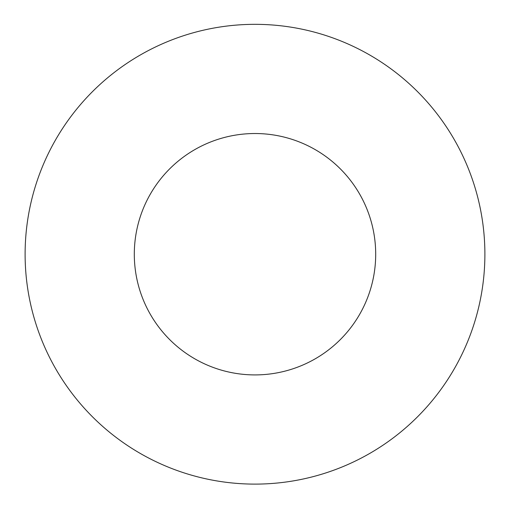 <?xml version="1.0" encoding="UTF-8"?>
<svg xmlns="http://www.w3.org/2000/svg" width="510" height="510" viewBox="0 0 510 510"><rect width="100%" height="100%" fill="white"/><g stroke="black" fill="none" stroke-linecap="round" stroke-linejoin="round"><path stroke-width="0.76" d="M255 374.914A120.691 120.691 0 0 1 150.475 193.876A120.691 120.691 0 0 1 359.524 193.876A120.691 120.691 0 0 1 255 374.914M255 484.111A229.889 229.889 0 0 1 55.909 139.281A229.889 229.889 0 0 1 454.091 139.281A229.889 229.889 0 0 1 255 484.111"/></g></svg>
